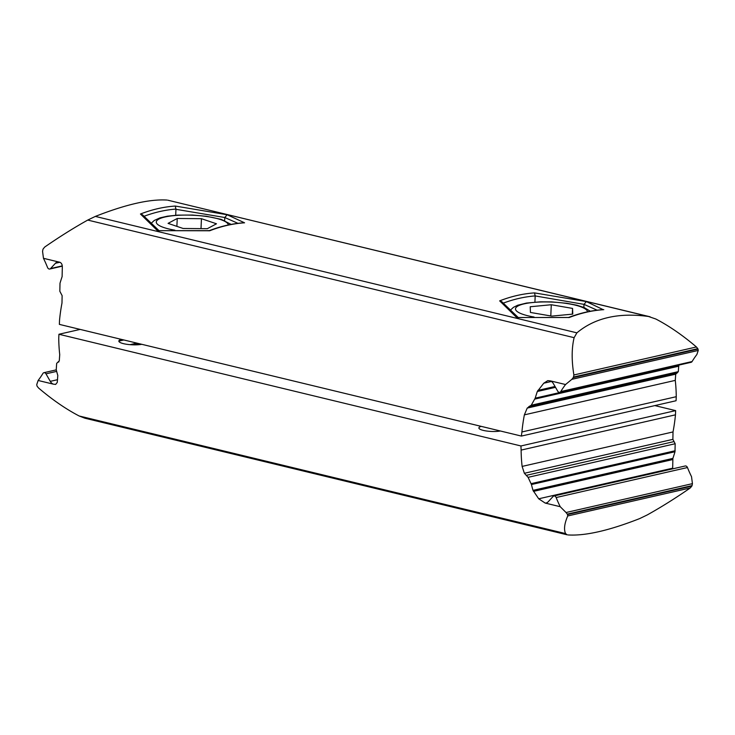 <?xml version="1.0" encoding="UTF-8"?>
<svg xmlns="http://www.w3.org/2000/svg" width="735" height="735" viewBox="0 0 735 735"><rect width="100%" height="100%" fill="white"/><g stroke="black" fill="none" stroke-linecap="round" stroke-linejoin="round"><path stroke-width="1.1" d="M545.168 503.062L560.217 506.7A101.715 75.595 -102.9 0 1 556.147 497.54A2.545 1.893 77.1 0 0 553.896 495.987A2.545 1.893 77.1 0 0 553.115 496.447L548.227 501.739A6.78 5.044 -102.9 0 1 546.169 502.97A6.78 5.044 -102.9 0 1 545.168 503.062L538.709 498.799L533.004 490.364A118.666 74.474 -76.4 0 1 531.442 484.54L528.107 477.337L524.367 473.285L522.116 466.413A118.666 74.474 -76.4 0 1 521.124 450.086L520.95 445.961L58.938 334.26L58.745 338.302A118.666 74.474 103.6 0 0 59.728 354.619L59.278 360.839L56.678 363.356L56.237 369.65A118.666 74.474 103.6 0 0 57.799 375.466L57.266 382.402L55.63 384.433L53.177 384.111A6.78 5.044 -102.9 0 1 50.292 381.355L57.569 379.692M58.359 362.116L58.828 361.886M118.831 341.113L123.857 339.965M58.938 334.26L80.179 329.409M121.358 339.368A13.561 3.151 2.5 0 0 123.535 343.677A13.561 3.151 2.5 0 0 141.8 344.311M520.95 445.961L675.63 410.617L675.465 414.825A118.666 74.474 -76.4 0 1 673.021 431.932L672.874 439.355L675.171 443.738L674.996 451.74A118.666 74.474 -76.4 0 1 672.883 458.401L672.681 468.186L538.709 498.799M654.821 405.591L675.63 410.617M481.214 426.373A12.715 2.949 2.5 0 0 483.308 430.398A12.715 2.949 2.5 0 0 500.37 431.004M521.124 450.086L675.465 414.825M522.116 466.413L673.021 431.932M565.564 533.582L567.236 534.823L84.892 418.206L79.178 415.992L565.564 533.582C563.699 529.43 564.425 523.559 567.742 515.961L567.493 514.555A118.666 74.474 -76.4 0 1 567.273 514.114L566.042 512.525L692.434 483.648L691.534 476.693A101.715 75.595 77.1 0 1 687.464 467.533A2.545 1.893 -102.9 0 0 685.213 465.981L553.896 495.987M566.042 512.525L560.217 506.7M692.434 483.648L692.058 485.605A118.666 74.474 -76.4 0 1 691.791 486.147L690.266 487.966C675.538 498.165 661.206 507.15 647.269 514.923L639.67 518.588C609.205 530.551 585.336 536.008 568.072 534.942M53.177 384.111L38.137 380.473L36.75 384.552L36.98 385.912A118.666 74.474 103.6 0 0 37.2 386.344L38.578 388.025C52.35 399.748 65.884 409.073 79.178 415.992M38.137 380.473A101.715 75.595 -102.9 0 0 42.915 373.454A2.545 1.893 77.1 0 1 43.916 372.691A2.545 1.893 77.1 0 1 45.965 373.83L50.292 381.355M518.386 317.658L501.757 301.672L499.662 300.863A245.821 154.267 -76.4 0 1 517.146 295.47A245.821 154.267 -76.4 0 1 534.501 292.897L535.199 295.929A243.276 152.669 103.6 0 0 518.965 298.401A243.276 152.669 103.6 0 0 503.365 303.096M209.723 230.762L209.3 230.643C220.886 226.187 232.416 223.569 243.882 222.778L244.562 222.806A245.821 154.267 103.6 0 0 209.723 230.762L157.483 230.661L140.449 214.014L142.544 214.822L159.173 230.808M58.515 261.945L43.466 258.307A101.715 75.595 -102.9 0 1 47.536 267.466A2.545 1.893 77.1 0 0 49.787 269.019A2.545 1.893 77.1 0 0 50.568 268.56L55.447 263.268A6.78 5.044 -102.9 0 1 57.514 262.037A6.78 5.044 -102.9 0 1 58.515 261.945C61.014 262.276 62.282 263.893 62.319 266.814L62.117 276.599A118.666 74.474 103.6 0 0 60.004 283.26L59.829 291.262L62.126 295.645L61.979 303.068A118.666 74.474 103.6 0 0 59.535 320.175L59.37 324.383L521.381 436.075L521.914 431.969A118.666 74.474 -76.4 0 1 524.367 414.862L527.216 408.09L529.246 406.62L677.422 372.829M678.708 365.139A118.666 74.474 -76.4 0 1 678.763 365.35L678.322 371.644L675.722 374.161L675.272 380.381A118.666 74.474 -76.4 0 1 676.255 396.698L676.062 400.74L521.381 436.075M676.255 396.698L521.914 431.969M675.272 380.381L524.367 414.862M528.796 406.666L531.258 405.242L535.209 398.159A118.666 74.474 -76.4 0 1 537.322 391.489L543.762 383.211L547.768 380.638L550.506 380.895A6.78 5.044 -102.9 0 1 553.391 383.652L557.718 391.176A2.545 1.893 77.1 0 0 559.767 392.315A2.545 1.893 77.1 0 0 560.768 391.553A101.715 75.595 -102.9 0 1 565.546 384.534L550.506 380.895M559.767 392.315L691.084 362.309A2.545 1.893 -102.9 0 0 692.085 361.546A101.715 75.595 77.1 0 1 696.863 354.527L698.25 350.448L571.858 379.324L573.226 377.606A118.666 74.474 -76.4 0 1 573.493 377.055L573.897 374.969C571.536 360.637 571.609 348.206 574.118 337.677L87.731 220.077L95.329 216.412L576.892 332.845L574.118 337.677M565.546 384.534L571.858 379.324M576.892 332.845C594.863 317.851 618.732 312.403 648.49 316.482L655.822 319.008C669.116 325.927 682.65 335.252 696.422 346.975L697.8 348.656A118.666 74.474 -76.4 0 1 698.02 349.088L698.25 350.448M87.731 220.077C73.794 227.85 59.461 236.835 44.734 247.033L43.209 248.853A118.666 74.474 103.6 0 0 42.942 249.395L42.566 251.352L43.466 258.307M648.49 316.482L167.764 200.177L650.107 316.794M237.965 223.348L224.781 217.514L175.959 209.31L175.288 206.057L227.152 214.739L244.562 222.806M224.644 220.583L224.781 217.514L227.152 214.739M157.483 230.661L209.42 230.625M175.959 209.31L175.702 215.254M534.501 292.897L586.374 301.589L603.104 309.628C591.629 310.418 580.108 313.036 568.522 317.492L516.696 317.511L499.662 300.863M568.642 317.474L516.696 317.511M586.374 301.589L583.994 304.363L535.199 295.929M597.178 310.198L583.994 304.363L583.866 307.432M535.181 296.159L534.915 302.103M166.928 200.058C149.664 198.992 125.795 204.449 95.329 216.412M572.776 314.111L551.719 316.123L530.431 312.448L530.22 306.752L551.278 304.74L572.556 308.415L572.776 314.111M550.791 315.967L551.278 304.74M572.308 314.157L572.556 308.415M201.445 218.69L216.485 223.798L207.325 228.686L183.116 228.475L168.067 223.376L177.236 218.479L201.445 218.69L201.004 228.631M176.887 226.362L177.236 218.479M138.162 344.743L140.955 344.099M57.964 362.144L58.699 361.978M136.866 343.116L130.086 344.66M524.367 473.285L672.874 439.355M674.032 441.588L526.242 475.361M675.171 443.738L528.107 477.337M531.102 483.658L675.143 450.748M674.996 451.74L531.442 484.54M533.004 490.364L672.883 458.401M672.681 459.577L533.481 491.384M556.147 497.54L687.464 467.533M692.058 485.605L567.273 514.114M567.493 514.555L691.791 486.147M690.266 487.966L567.742 515.961M45.965 373.83L56.668 371.386M175.977 209.08A243.276 152.669 103.6 0 0 159.743 211.551A243.276 152.669 103.6 0 0 144.152 216.246M140.449 214.014A245.821 154.267 -76.4 0 1 157.924 208.621A245.821 154.267 -76.4 0 1 175.288 206.057M59.921 262.248L55.447 263.268M675.722 374.161L527.216 408.09M531.258 405.242L678.322 371.644M678.837 366.168L534.795 399.087M535.209 398.159L678.763 365.35M555.504 387.336L537.322 391.489M537.891 390.404L555.017 386.491M551.452 381.447L543.762 383.211M692.085 361.546L560.768 391.553M573.226 377.606L698.02 349.088M697.8 348.656L573.493 377.055M573.897 374.969L696.422 346.975M603.784 309.656A245.821 154.267 103.6 0 0 568.945 317.612M62.264 265.886L50.568 268.56M587.486 311.824A36.024 8.361 2.5 0 0 560.465 302.701A36.024 8.361 2.5 0 0 520.169 305.016A36.024 8.361 2.5 0 0 534.069 317.033M228.273 224.974A36.024 8.361 2.5 0 0 205.772 216.384A36.024 8.361 2.5 0 0 159.789 218.635A36.024 8.361 2.5 0 0 174.847 230.184M133.945 344.844L139.135 343.658M43.916 372.691L56.292 369.861M62.291 266.162L49.787 269.019M590.352 311.254L584.187 307.561L576.865 305.218L566.795 303.279L551.645 301.892L540.602 301.819L526.508 303.059L517.688 305.236L513.453 307.331L510.678 309.894M231.139 224.405L221.235 219.379L206.351 216.255L192.542 215.052L177.659 215.125L167.461 216.182L159.964 217.872L154.249 220.472L151.465 223.045"/></g></svg>
